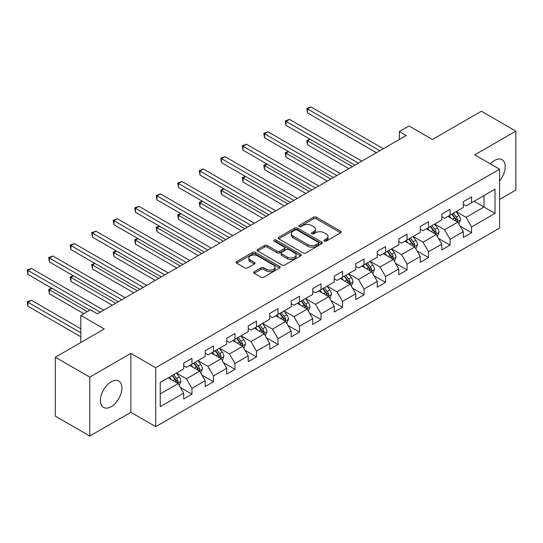 <?xml version="1.0" encoding="UTF-8"?>
<svg xmlns="http://www.w3.org/2000/svg" width="543" height="543" viewBox="0 0 543 543"><rect width="100%" height="100%" fill="white"/><g stroke="black" fill="none" stroke-linecap="round" stroke-linejoin="round"><path stroke-width="0.81" d="M324.361 241.099A1.337 0.774 0 0 0 326.262 241.099L340.637 232.798A1.914 1.106 0 0 0 341.201 232.017A1.914 1.106 0 0 0 340.637 231.237L316.277 217.173A1.914 1.106 0 0 0 313.569 217.173L299.186 225.474A1.337 0.774 0 0 0 298.799 226.017A1.337 0.774 0 0 0 299.186 226.567A1.337 0.774 0 0 0 301.087 226.567L302.946 225.494A6.122 3.536 0 0 1 311.607 225.494L313.637 226.662A6.122 3.536 0 0 1 315.429 229.166A6.122 3.536 0 0 1 313.637 231.664L311.777 232.737A1.337 0.774 0 0 0 311.383 233.286A1.337 0.774 0 0 0 311.777 233.836A1.337 0.774 0 0 0 313.671 233.836L315.531 232.757A6.122 3.536 0 0 1 324.191 232.757L326.228 233.931A6.122 3.536 0 0 1 328.02 236.429A6.122 3.536 0 0 1 326.228 238.934L324.361 240.006A1.337 0.774 0 0 0 323.974 240.556A1.337 0.774 0 0 0 324.361 241.099L324.361 240.006M111.152 406.666A15.211 8.783 120 0 0 121.089 393.261A15.211 8.783 120 0 0 118.754 381.071A15.211 8.783 120 0 0 111.152 381.824A15.211 8.783 120 0 0 101.215 395.229A15.211 8.783 120 0 0 103.543 407.42A15.211 8.783 120 0 0 111.152 406.666M499.58 180.921A15.211 8.783 120 0 0 502.085 159.757A15.211 8.783 120 0 0 494.476 160.511A15.211 8.783 120 0 0 490.343 163.857M254.151 271.71A1.914 1.106 0 0 0 253.595 272.491A1.914 1.106 0 0 0 254.151 273.272L260.986 277.222A1.914 1.106 0 0 0 263.694 277.222L279.665 267.998A1.914 1.106 0 0 0 280.229 267.217A1.914 1.106 0 0 0 279.665 266.437L255.305 252.373A1.914 1.106 0 0 0 252.597 252.373L236.626 261.59A1.914 1.106 0 0 0 236.062 262.371A1.914 1.106 0 0 0 236.626 263.158L244.879 267.923A1.914 1.106 0 0 0 247.588 267.923L254.423 263.973A1.914 1.106 0 0 0 254.986 263.192A1.914 1.106 0 0 0 254.423 262.412L250.33 260.049A5.118 2.959 0 0 1 248.83 257.959A5.118 2.959 0 0 1 251.993 255.23A5.118 2.959 0 0 1 257.572 255.868L273.611 265.127A5.118 2.959 0 0 1 275.111 267.217A5.118 2.959 0 0 1 271.948 269.952A5.118 2.959 0 0 1 266.369 269.308L263.694 267.767A1.914 1.106 0 0 0 260.986 267.767L254.151 271.71L254.151 273.272M499.58 199.444L515.85 190.05L515.85 131.134L481.376 111.234L432.425 139.497L408.988 125.962L399.336 131.535L406.232 135.519L97.36 313.84L90.471 309.856L80.819 315.429L80.819 342.497M89.778 377.127L89.778 436.036L130.87 412.313L130.87 353.405L89.778 377.127L55.305 357.226L104.256 328.963L80.819 315.429M130.87 353.405L155.692 367.733L499.58 169.192L499.58 228.101L155.692 426.649L155.692 367.733M515.85 131.134L474.758 154.864L499.58 169.192M303.082 252.916A1.914 1.106 0 0 0 305.79 252.916L321.755 243.698A1.914 1.106 0 0 0 322.318 242.918A1.914 1.106 0 0 0 321.755 242.137L297.394 228.074A1.914 1.106 0 0 0 294.686 228.074L278.715 237.291A1.914 1.106 0 0 0 278.159 238.072A1.914 1.106 0 0 0 278.715 238.852L303.082 252.916M274.582 241.391A1.337 0.774 0 0 1 275.946 241.581L275.946 239.986L300.713 254.287A1.914 1.106 0 0 1 301.27 255.067A1.914 1.106 0 0 1 300.713 255.848L284.742 265.072A1.914 1.106 0 0 1 282.034 265.072L257.674 251.002L257.674 249.441A1.914 1.106 0 0 0 257.111 250.221A1.914 1.106 0 0 0 257.674 251.002M257.674 249.441L264.509 245.497A1.914 1.106 0 0 1 267.217 245.497L277.093 251.199A1.914 1.106 0 0 0 279.801 251.199L284.335 248.585A1.914 1.106 0 0 0 284.899 247.798A1.914 1.106 0 0 0 284.335 247.017L274.045 241.078A1.337 0.774 0 0 1 273.658 240.535A1.337 0.774 0 0 1 274.486 239.816A1.337 0.774 0 0 1 275.946 239.986M89.778 436.036L55.305 416.135L55.305 357.226M180.439 387.519L191.951 394.164L191.951 388.354L205.193 380.711L205.193 386.521L213.46 381.749L213.46 375.932L226.702 368.29L226.702 374.107L234.976 369.328L234.976 363.518L248.212 355.875L248.212 361.686L256.486 356.907L256.486 351.097L269.722 343.454L269.722 349.264L277.996 344.486L277.996 338.676L291.231 331.033L291.231 336.85L299.505 332.072L299.505 326.262L312.741 318.619L312.741 324.429L321.015 319.651L321.015 313.84L334.25 306.198L334.25 312.008L342.524 307.229L342.524 301.419L355.76 293.777L355.76 299.587L364.034 294.815L364.034 289.005L377.276 281.362L377.276 287.172L385.544 282.394L385.544 276.584L398.786 268.941L398.786 274.751L407.06 269.973L407.06 264.163L420.296 256.52L420.296 262.33L428.57 257.558L428.57 251.748L441.805 244.106L441.805 249.916L450.079 245.137L450.079 239.327L463.315 231.685L463.315 237.495L471.589 232.716L471.589 226.906L495.026 213.372L495.026 189.174L483.996 195.541L483.996 207.005L495.026 213.372M191.951 394.164L183.677 398.942L183.677 393.132L160.239 406.666L160.239 382.462L183.677 368.928L183.677 363.118L191.951 358.339L191.951 364.149L205.193 356.507L205.193 350.697L213.46 345.925L213.46 351.735L226.702 344.092L226.702 338.282L234.976 333.504L234.976 339.314L248.212 331.671L248.212 325.861L256.486 321.083L256.486 326.893L269.722 319.25L269.722 313.44L277.996 308.662L277.996 314.478L291.231 306.836L291.231 301.026L299.505 296.247L299.505 302.057L312.741 294.415L312.741 288.604L321.015 283.826L321.015 289.636L334.25 281.993L334.25 276.183L342.524 271.405L342.524 277.222L355.76 269.579L355.76 263.769L364.034 258.991L364.034 264.801L377.276 257.158L377.276 251.348L385.544 246.57L385.544 252.38L398.786 244.737L398.786 238.927L407.06 234.148L407.06 239.965L420.296 232.323L420.296 226.506L428.57 221.734L428.57 227.544L441.805 219.901L441.805 214.091L450.079 209.313L450.079 215.123L463.315 207.48L463.315 201.67L471.589 196.892L471.589 202.709L495.026 189.174M189.745 365.425L199.675 371.161L186.439 378.804L176.509 373.068M183.677 365.744L186.439 367.339L191.951 364.149M186.439 378.804L191.951 388.354M199.675 371.161L205.193 380.711M211.254 353.004L221.184 358.74L207.949 366.382L198.019 360.647M205.193 353.323L207.949 354.918L213.46 351.735M207.949 366.382L213.46 375.932M221.184 358.74L226.702 368.29M232.771 340.59L242.694 346.319L229.458 353.961L219.528 348.233M226.702 340.909L229.458 342.497L234.976 339.314M229.458 353.961L234.976 363.518M242.694 346.319L248.212 355.875M254.28 328.169L264.203 333.904L250.968 341.54L241.038 335.812M248.212 328.488L250.968 330.083L256.486 326.893M250.968 341.54L256.486 351.097M264.203 333.904L269.722 343.454M275.79 315.748L285.713 321.483L272.477 329.126L262.554 323.39M269.722 316.067L272.477 317.662L277.996 314.478M272.477 329.126L277.996 338.676M285.713 321.483L291.231 331.033M297.299 303.333L307.229 309.062L293.987 316.705L284.064 310.976M291.231 303.652L293.987 305.241L299.505 302.057M293.987 316.705L299.505 326.262M307.229 309.062L312.741 318.619M318.809 290.912L328.739 296.648L315.497 304.284L305.573 298.555M312.741 291.231L315.497 292.826L321.015 289.636M315.497 304.284L321.015 313.84M328.739 296.648L334.25 306.198M340.318 278.491L350.249 284.227L337.013 291.869L327.083 286.134M334.25 278.81L337.013 280.405L342.524 277.222M337.013 291.869L342.524 301.419M350.249 284.227L355.76 293.777M361.828 266.077L371.758 271.805L358.523 279.448L348.592 273.72M355.76 266.396L358.523 267.984L364.034 264.801M358.523 279.448L364.034 289.005M371.758 271.805L377.276 281.362M383.338 253.656L393.268 259.384L380.032 267.027L370.102 261.298M377.276 253.975L380.032 255.563L385.544 252.38M380.032 267.027L385.544 276.584M393.268 259.384L398.786 268.941M404.847 241.235L414.777 246.97L401.542 254.613L391.612 248.877M398.786 241.554L401.542 243.149L407.06 239.965M401.542 254.613L407.06 264.163M414.777 246.97L420.296 256.52M426.364 228.82L436.287 234.549L423.051 242.192L413.121 236.463M420.296 229.139L423.051 230.727L428.57 227.544M423.051 242.192L428.57 251.748M436.287 234.549L441.805 244.106M447.873 216.399L457.797 222.128L444.561 229.77L434.638 224.042M441.805 216.718L444.561 218.306L450.079 215.123M444.561 229.77L450.079 239.327M457.797 222.128L463.315 231.685M474.073 201.277L483.996 207.005L466.07 217.356L456.147 211.621M463.315 204.297L466.07 205.892L471.589 202.709M466.07 217.356L471.589 226.906M130.87 412.313L155.692 426.649M399.336 131.535L399.336 139.497M160.239 393.926L178.165 383.575L168.235 377.847M178.165 383.575L183.677 393.132M460.077 226.071L471.589 232.716M438.568 238.492L450.079 245.137M417.051 250.907L428.57 257.558M395.542 263.328L407.06 269.973M374.032 275.749L385.544 282.394M352.522 288.163L364.034 294.815M331.013 300.584L342.524 307.229M309.503 313.006L321.015 319.651M287.994 325.42L299.505 332.072M266.484 337.841L277.996 344.486M244.968 350.262L256.486 356.907M223.458 362.676L234.976 369.328M201.948 375.098L213.46 381.749M324.897 241.289L326.228 240.522A6.122 3.536 0 0 0 328.02 238.024L328.02 236.429M315.429 229.166L315.429 230.755A6.122 3.536 0 0 1 313.637 233.259L312.313 234.019M340.61 232.811L316.277 218.761A1.914 1.106 0 0 0 313.569 218.761L299.722 226.757M321.734 243.712L297.394 229.662A1.914 1.106 0 0 0 294.686 229.662L278.742 238.866L278.715 237.291M318.374 243.461A1.337 0.774 0 0 0 318.768 242.918A1.337 0.774 0 0 0 318.374 242.368L296.987 230.022A1.337 0.774 0 0 0 295.093 230.022L293.132 231.155A6.122 3.536 0 0 0 291.34 233.66A6.122 3.536 0 0 0 293.132 236.157L307.752 244.594A6.122 3.536 0 0 0 316.413 244.594L318.374 243.461L318.374 245.056A1.337 0.774 0 0 0 318.768 244.506L318.768 242.918M291.34 233.66L291.34 235.248A6.122 3.536 0 0 0 293.132 237.753L293.132 236.157M318.374 245.056L316.413 246.189A6.122 3.536 0 0 1 307.752 246.189L293.132 237.753M257.694 251.022L264.509 247.085L264.509 245.497M284.899 247.798L284.899 249.393A1.914 1.106 0 0 1 284.335 250.174L279.801 252.794A1.914 1.106 0 0 1 277.093 252.794L267.217 247.085A1.914 1.106 0 0 0 264.509 247.085M275.946 241.581L300.686 255.862M287.349 257.117A5.118 2.959 0 0 0 292.928 257.762A5.118 2.959 0 0 0 296.084 255.027A5.118 2.959 0 0 0 294.584 252.936L288.937 249.678A1.914 1.106 0 0 0 286.229 249.678L281.695 252.291A1.914 1.106 0 0 0 281.138 253.079A1.914 1.106 0 0 0 281.695 253.859L287.349 257.117L287.349 258.712A5.118 2.959 0 0 0 292.928 259.35A5.118 2.959 0 0 0 296.084 256.622L296.084 255.027M281.138 253.079L281.138 254.667A1.914 1.106 0 0 0 281.695 255.448L281.695 253.859M287.349 258.712L281.695 255.448M275.111 267.217L275.111 268.812A5.118 2.959 0 0 1 271.948 271.541A5.118 2.959 0 0 1 266.369 270.903L263.694 269.355A1.914 1.106 0 0 0 260.986 269.355L254.178 273.292M248.83 257.959L248.83 259.554A5.118 2.959 0 0 0 250.33 261.645L250.33 260.049M254.395 263.993L250.33 261.645M279.638 268.018L255.305 253.961A1.914 1.106 0 0 0 252.597 253.961L236.653 263.172M458.889 224.015L460.532 219.888A5.165 2.986 -120 0 0 458.883 215.483L456.032 211.689M451.07 218.245L449.142 215.666M310.162 139.279L307.542 140.793L307.542 144.777L348.871 168.635M457.002 221.666L457.742 220.105A5.165 2.986 -120 0 0 456.263 216.996L453.412 213.195M452.122 213.949L455.278 218.164A2.634 1.52 60 0 1 455.753 218.958L457.742 220.105M451.762 214.152L454.606 217.953A5.165 2.986 60 0 1 456.086 221.062M307.542 144.777L306.788 140.359L352.312 166.647M306.788 140.359L309.863 139.11M379.896 150.723L307.542 108.953L310.99 106.964L383.338 148.734M376.448 152.712L307.542 112.93L307.542 108.953L306.788 108.512L310.99 106.964M307.542 112.93L306.788 108.512M437.38 236.436L439.015 232.302A5.165 2.986 -120 0 0 437.373 227.904L434.522 224.103M429.561 230.666L427.626 228.087M288.652 151.701L286.032 153.214L286.032 157.192L327.354 181.05M435.486 234.087L436.226 232.526A5.165 2.986 -120 0 0 434.753 229.417L431.902 225.616M430.613 226.363L433.769 230.578A2.634 1.52 60 0 1 434.244 231.379L436.226 232.526M430.246 226.574L433.097 230.375A5.165 2.986 60 0 1 434.576 233.483M286.032 157.192L285.272 152.773L330.802 179.061M285.272 152.773L288.353 151.524M415.87 248.857L417.506 244.723A5.165 2.986 -120 0 0 415.857 240.325L413.013 236.524M408.051 243.088L406.116 240.501M267.142 164.122L264.522 165.635L264.522 169.613L305.845 193.471M413.976 246.508L414.716 244.941A5.165 2.986 -120 0 0 413.237 241.839L410.393 238.038M409.096 238.784L412.259 242.999A2.634 1.52 60 0 1 412.734 243.8L414.716 244.941M408.736 238.995L411.587 242.789A5.165 2.986 60 0 1 413.067 245.898M264.522 169.613L263.762 165.194L309.293 191.482M263.762 165.194L266.837 163.945M358.38 163.138L286.032 121.367L289.48 119.379L361.828 161.149M354.939 165.133L286.032 125.352L286.032 121.367L285.272 120.933L289.48 119.379M286.032 125.352L285.272 120.933M336.87 175.559L264.522 133.788L267.971 131.8L340.318 173.57M333.422 177.547L264.522 137.773L264.522 133.788L263.762 133.354L267.971 131.8M264.522 137.773L263.762 133.354M394.361 261.271L395.996 257.144A5.165 2.986 -120 0 0 394.347 252.739L391.503 248.945M386.541 255.502L384.607 252.923M245.633 176.536L243.013 178.05L243.013 182.034L284.335 205.892M392.467 258.923L393.207 257.362A5.165 2.986 -120 0 0 391.727 254.253L388.883 250.459M387.587 251.205L390.743 255.42A2.634 1.52 60 0 1 391.225 256.215L393.207 257.362M387.227 251.409L390.078 255.21A5.165 2.986 60 0 1 391.551 258.319M243.013 182.034L242.253 177.615L287.783 203.903M242.253 177.615L245.327 176.366M372.844 273.692L374.487 269.559A5.165 2.986 -120 0 0 372.837 265.16L369.993 261.359M365.032 267.923L363.097 265.344M224.123 188.957L221.503 190.471L221.503 194.448L262.826 218.306M370.957 271.344L371.697 269.783A5.165 2.986 -120 0 0 370.217 266.674L367.373 262.873M366.077 263.62L369.233 267.835A2.634 1.52 60 0 1 369.715 268.636L371.697 269.783M365.717 263.83L368.561 267.631A5.165 2.986 60 0 1 370.041 270.74M221.503 194.448L220.743 190.03L266.274 216.318M220.743 190.03L223.818 188.781M351.335 286.113L352.977 281.98A5.165 2.986 -120 0 0 351.328 277.582L348.484 273.781M343.522 280.344L341.588 277.758M202.614 201.378L199.994 202.892L199.994 206.869L241.316 230.727M349.448 283.765L350.187 282.204A5.165 2.986 -120 0 0 348.708 279.095L345.864 275.294M344.567 276.041L347.724 280.256A2.634 1.52 60 0 1 348.206 281.057L350.187 282.204M344.208 276.251L347.052 280.045A5.165 2.986 60 0 1 348.531 283.154M199.994 206.869L199.233 202.451L244.764 228.739M199.233 202.451L202.308 201.202M315.361 187.98L243.013 146.21L246.461 144.221L318.809 185.991M311.913 189.969L243.013 150.187L243.013 146.21L242.253 145.768L246.461 144.221M243.013 150.187L242.253 145.768M293.851 200.394L221.503 158.624L224.951 156.635L297.299 198.405M290.403 202.39L221.503 162.608L221.503 158.624L220.743 158.189L224.951 156.635M221.503 162.608L220.743 158.189M272.342 212.815L199.994 171.045L203.442 169.056L275.79 210.827M268.894 214.804L199.994 175.029L199.994 171.045L199.233 170.611L203.442 169.056M199.994 175.029L199.233 170.611M329.825 298.528L331.468 294.401A5.165 2.986 -120 0 0 329.818 289.996L326.974 286.202M322.013 292.758L320.078 290.179M181.104 213.793L178.484 215.306L178.484 219.291L219.806 243.149M327.938 296.179L328.678 294.618A5.165 2.986 -120 0 0 327.198 291.51L324.354 287.715M323.058 288.462L326.214 292.677A2.634 1.52 60 0 1 326.696 293.471L328.678 294.618M322.698 288.666L325.542 292.467A5.165 2.986 60 0 1 327.022 295.575M178.484 219.291L177.724 214.872L223.254 241.16M177.724 214.872L180.799 213.623M250.832 225.236L178.484 183.466L181.925 181.477L254.28 223.248M247.384 227.225L178.484 187.444L178.484 183.466L177.724 183.025L181.925 181.477M178.484 187.444L177.724 183.025M308.315 310.949L309.958 306.815A5.165 2.986 -120 0 0 308.309 302.417L305.458 298.616M300.503 305.18L298.569 302.6M159.588 226.214L156.968 227.727L156.968 231.705L198.297 255.563M306.428 308.6L307.168 307.039A5.165 2.986 -120 0 0 305.689 303.931L302.845 300.13M301.548 300.876L304.704 305.091A2.634 1.52 60 0 1 305.18 305.892L307.168 307.039M301.189 301.087L304.032 304.888A5.165 2.986 60 0 1 305.512 307.996M156.968 231.705L156.214 227.286L201.745 253.574M156.214 227.286L159.289 226.037M229.322 237.651L156.968 195.88L160.416 193.892L232.771 235.662M225.874 239.646L156.968 199.865L156.968 195.88L156.214 195.446L160.416 193.892M156.968 199.865L156.214 195.446M286.806 323.37L288.448 319.236A5.165 2.986 -120 0 0 286.799 314.838L283.948 311.037M278.987 317.601L277.059 315.015M138.078 238.635L135.458 240.149L135.458 244.126L176.787 267.984M284.919 321.022L285.659 319.46A5.165 2.986 -120 0 0 284.179 316.352L281.328 312.551M280.039 313.297L283.195 317.512A2.634 1.52 60 0 1 283.67 318.313L285.659 319.46M279.679 313.508L282.523 317.302A5.165 2.986 60 0 1 284.003 320.411M135.458 244.126L134.705 239.707L180.235 265.995M134.705 239.707L137.779 238.458M207.813 250.072L135.458 208.302L138.906 206.313L211.254 248.083M204.365 252.061L135.458 212.286L135.458 208.302L134.705 207.867L138.906 206.313M135.458 212.286L134.705 207.867M265.296 335.791L266.932 331.658A5.165 2.986 -120 0 0 265.289 327.253L262.439 323.458M257.477 330.015L255.543 327.436M116.569 251.049L113.949 252.563L113.949 256.547L155.271 280.405M263.409 333.443L264.142 331.875A5.165 2.986 -120 0 0 262.669 328.766L259.819 324.972M258.529 325.719L261.685 329.934A2.634 1.52 60 0 1 262.16 330.728L264.142 331.875M258.163 325.922L261.013 329.723A5.165 2.986 60 0 1 262.493 332.832M113.949 256.547L113.188 252.128L158.719 278.416M113.188 252.128L116.27 250.88M186.297 262.493L113.949 220.723L117.397 218.734L189.745 260.504M182.855 264.482L113.949 224.7L113.949 220.723L113.188 220.282L117.397 218.734M113.949 224.7L113.188 220.282M243.787 348.206L245.422 344.072A5.165 2.986 -120 0 0 243.773 339.674L240.929 335.873M235.967 342.436L234.033 339.857M95.059 263.47L92.439 264.984L92.439 268.961L133.761 292.826M241.893 345.857L242.633 344.296A5.165 2.986 -120 0 0 241.153 341.187L238.309 337.386M237.013 338.133L240.176 342.348A2.634 1.52 60 0 1 240.651 343.149L242.633 344.296M236.653 338.343L239.504 342.144A5.165 2.986 60 0 1 240.983 345.253M92.439 268.961L91.679 264.55L137.209 290.831M91.679 264.55L94.753 263.294M164.787 274.914L92.439 233.137L95.887 231.148L168.235 272.919M161.339 276.903L92.439 237.121L92.439 233.137L91.679 232.703L95.887 231.148M92.439 237.121L91.679 232.703M222.277 360.627L223.913 356.493A5.165 2.986 -120 0 0 222.263 352.095L219.42 348.294M214.458 354.857L212.523 352.278M73.549 275.892L70.929 277.405L70.929 281.383L112.252 305.241M220.383 358.278L221.123 356.717A5.165 2.986 -120 0 0 219.644 353.608L216.8 349.807M215.503 350.554L218.659 354.769A2.634 1.52 60 0 1 219.141 355.57L221.123 356.717M215.143 350.764L217.994 354.559A5.165 2.986 60 0 1 219.467 357.667M70.929 281.383L70.169 276.964L115.7 303.252M70.169 276.964L73.244 275.715M143.277 287.328L70.929 245.558L74.377 243.569L146.725 285.34M139.829 289.317L70.929 249.542L70.929 245.558L70.169 245.124L74.377 243.569M70.929 249.542L70.169 245.124M200.761 373.048L202.403 368.914A5.165 2.986 -120 0 0 200.754 364.509L197.91 360.715M192.948 367.272L191.014 364.692M52.04 288.313L49.42 289.819L49.42 293.804L83.846 313.678M198.874 370.699L199.614 369.131A5.165 2.986 -120 0 0 198.134 366.023L195.29 362.229M193.994 362.975L197.15 367.19A2.634 1.52 60 0 1 197.632 367.984L199.614 369.131M193.634 363.179L196.478 366.98A5.165 2.986 60 0 1 197.957 370.088M49.42 293.804L48.66 289.385L87.294 311.689M48.66 289.385L51.734 288.136M121.768 299.75L49.42 257.979L52.868 255.991L125.216 297.761M118.32 301.738L49.42 261.957L49.42 257.979L48.66 257.538L52.868 255.991M49.42 261.957L48.66 257.538M179.251 385.462L180.894 381.329A5.165 2.986 -120 0 0 179.244 376.93L176.4 373.129M171.439 379.693L169.504 377.113M80.819 328.807L31.358 300.252L27.91 302.241L27.91 306.218L80.819 336.769M177.364 383.114L178.104 381.553A5.165 2.986 -120 0 0 176.624 378.444L173.78 374.643M172.484 375.389L175.64 379.605A2.634 1.52 60 0 1 176.122 380.405L178.104 381.553M172.124 375.6L174.968 379.401A5.165 2.986 60 0 1 176.448 382.51M27.91 306.218L27.15 301.806L80.819 332.784M27.15 301.806L31.358 300.252M100.258 312.171L27.91 270.4L31.358 268.405L103.706 310.175M89.914 310.175L27.91 274.378L27.91 270.4L27.15 269.959L31.358 268.405M27.91 274.378L27.15 269.959M326.228 240.522L326.228 238.934M311.777 233.836L311.777 232.737M313.637 233.259L313.637 231.664M299.186 226.567L299.186 225.474M313.569 218.761L313.569 217.173M316.277 218.761L316.277 217.173M340.637 232.798L340.637 231.237M294.686 229.662L294.686 228.074M297.394 229.662L297.394 228.074M321.755 243.698L321.755 242.137M307.752 246.189L307.752 244.594M316.413 246.189L316.413 244.594M267.217 247.085L267.217 245.497M277.093 252.794L277.093 251.199M279.801 252.794L279.801 251.199M284.335 250.174L284.335 248.585M300.713 255.848L300.713 254.287M260.986 269.355L260.986 267.767M263.694 269.355L263.694 267.767M266.369 270.903L266.369 269.308M254.423 263.973L254.423 262.412M236.626 263.158L236.626 261.59M252.597 253.961L252.597 252.373M255.305 253.961L255.305 252.373M279.665 267.998L279.665 266.437M457.287 221.836L460.498 219.983M456.263 216.996L458.883 215.483M452.584 219.121L454.606 217.953M435.778 234.257L438.982 232.404M434.753 229.417L437.373 227.904M431.074 231.542L433.097 230.375M414.268 246.671L417.472 244.825M413.237 241.839L415.857 240.325M409.565 243.956L411.587 242.789M392.759 259.092L395.962 257.239M391.727 254.253L394.347 252.739M388.055 256.377L390.078 255.21M371.249 271.514L374.453 269.661M370.217 266.674L372.837 265.16M366.545 268.799L368.561 267.631M349.74 283.928L352.943 282.082M348.708 279.095L351.328 277.582M345.036 281.213L347.052 280.045M328.23 296.349L331.434 294.496M327.198 291.51L329.818 289.996M323.519 293.634L325.542 292.467M306.714 308.77L309.924 306.917M305.689 303.931L308.309 302.417M302.01 306.055L304.032 304.888M285.204 321.184L288.414 319.338M284.179 316.352L286.799 314.838M280.5 318.469L282.523 317.302M263.694 333.606L266.898 331.753M262.669 328.766L265.289 327.253M258.991 330.891L261.013 329.723M242.185 346.027L245.388 344.174M241.153 341.187L243.773 339.674M237.481 343.312L239.504 342.144M220.675 358.441L223.879 356.595M219.644 353.608L222.263 352.095M215.971 355.726L217.994 354.559M199.166 370.862L202.369 369.009M198.134 366.023L200.754 364.509M194.462 368.147L196.478 366.98M177.656 383.283L180.86 381.43M176.624 378.444L179.244 376.93M172.952 380.568L174.968 379.401"/></g></svg>
